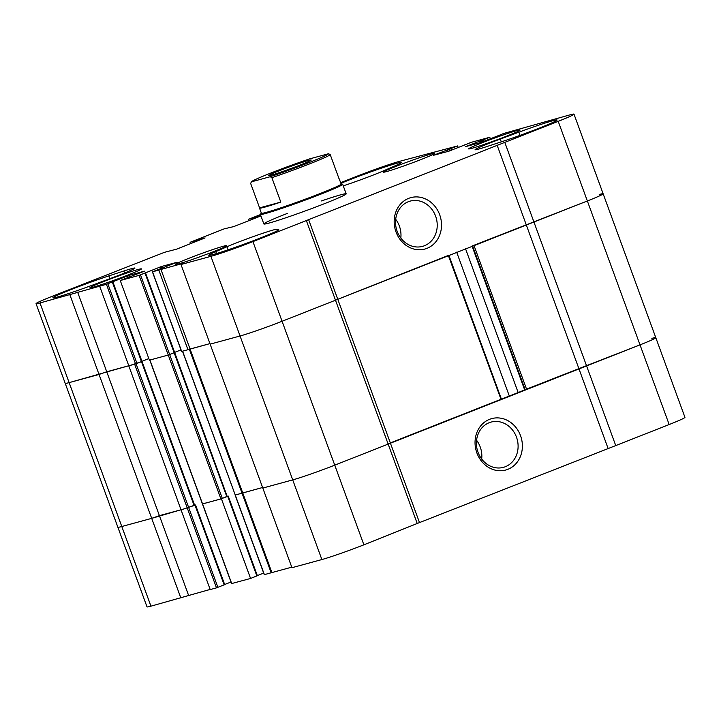 <?xml version="1.0" encoding="UTF-8"?>
<svg xmlns="http://www.w3.org/2000/svg" width="721" height="721" viewBox="0 0 721 721"><rect width="100%" height="100%" fill="white"/><g stroke="black" fill="none" stroke-linecap="round" stroke-linejoin="round"><path stroke-width="1.08" d="M178.547 263.895A27.389 1.253 159.9 0 1 175.275 264.463A27.389 1.253 159.9 0 1 200.564 253.882A27.389 1.253 159.9 0 1 226.718 245.636A27.389 1.253 159.9 0 1 207.702 253.891A27.389 1.253 159.9 0 1 178.547 263.895M93.261 287.165A27.389 1.253 159.9 0 1 89.99 287.733A27.389 1.253 159.9 0 1 115.279 277.143A27.389 1.253 159.9 0 1 141.433 268.906A27.389 1.253 159.9 0 1 122.408 277.152A27.389 1.253 159.9 0 1 93.261 287.165M278.612 229.584A37.249 1.694 159.9 0 1 278.757 229.675A37.249 1.694 159.9 0 1 244.356 244.068A37.249 1.694 159.9 0 1 208.793 255.279A37.249 1.694 159.9 0 1 215.777 251.611L226.98 246.753A29.579 1.352 159.9 0 1 256.748 235.361A29.579 1.352 159.9 0 1 276.873 229.26L278.703 229.837M518.859 132.195A37.249 1.694 159.9 0 1 557.099 120.001A37.249 1.694 159.9 0 1 538.028 128.599A37.249 1.694 159.9 0 1 501.131 141.911L486.188 146.787A29.579 1.352 159.9 0 1 475.076 149.716A29.579 1.352 159.9 0 1 500.266 139.072L518.859 132.195L520.021 135.368M340.88 183.341A37.249 1.694 159.9 0 1 378.958 169.002A37.249 1.694 159.9 0 1 401.246 162.513A37.249 1.694 159.9 0 1 394.261 166.181L383.067 171.039A29.579 1.352 159.9 0 1 343.25 185.829M91.188 285.597A37.249 1.694 159.9 0 1 52.939 297.791A37.249 1.694 159.9 0 1 72.019 289.184A37.249 1.694 159.9 0 1 108.907 275.882L123.85 271.006A29.579 1.352 159.9 0 1 134.962 268.077A29.579 1.352 159.9 0 1 109.772 278.721L91.188 285.597M599.214 194.481A32.869 1.496 159.9 0 1 603.144 193.796A32.869 1.496 159.9 0 1 587.354 200.979L282.082 321.269A32.869 1.496 159.9 0 1 240.057 335.995L210.144 344.151L180.998 264.499L183.17 263.309L152.41 271.844L177.096 262.255L161.378 266.527L139.108 275.377L120.254 280.523L144.416 271.168L128.698 275.44L106.429 284.29L39.979 302.964A32.869 1.496 159.9 0 1 36.05 303.649A32.869 1.496 159.9 0 1 51.831 296.466L164.505 252.314L176.708 249.124L205.07 237.912L190.605 242.094L224.267 228.827L233.667 226.619L260.93 215.939M264.382 574.637L271.88 572.582L242.734 492.93L242.031 493.173L262.606 487.504L242.734 492.93L190.074 349.027L209.946 343.611L181.674 351.433M180.971 349.892L174.626 352.389L180.971 349.892M145.525 272.88L174.68 352.533L168.263 355.038L149.409 360.176L120.254 280.523M148.823 358.598L141.947 361.302L148.823 358.598M112.846 281.794L142.001 361.455L135.584 363.952L128.798 365.799L99.642 286.147M188.56 595.312L159.404 515.659L151.698 518.354L181.007 509.765L159.404 515.659L106.744 371.766L128.78 365.754L69.135 382.626A32.869 1.496 159.9 0 1 65.196 383.302L117.856 527.204A32.869 1.496 -20.1 0 0 121.786 526.519A32.869 1.496 159.9 0 1 117.856 527.204L147.012 606.857A32.869 1.496 -20.1 0 0 150.941 606.172L210.153 589.427M497.968 135.845L503.609 133.493L570.059 114.828A32.869 1.496 159.9 0 1 573.988 114.143A32.869 1.496 159.9 0 1 558.207 121.326L252.927 241.607A32.869 1.496 159.9 0 1 210.911 256.334L180.998 264.499M497.95 135.8L481.34 142.343L465.622 146.624L489.784 137.269L470.93 142.416L464.567 145.056M465.288 144.759L464.513 144.912M465.27 144.714L448.66 151.257L433.474 155.294L457.628 145.939L458.223 147.553M340.636 182.674L357.111 176.185A32.869 1.496 159.9 0 1 399.128 161.45L457.628 145.939M253.963 218.679L253.603 217.697L248.439 219.337L260.434 214.579M253.603 217.697L260.813 215.624M321.494 200.934A43.828 2.001 159.9 0 1 346.179 193.832A43.828 2.001 159.9 0 1 315.744 207.035A43.828 2.001 159.9 0 1 269.104 223.05A43.828 2.001 159.9 0 1 263.868 223.961A43.828 2.001 159.9 0 1 287.3 213.443M386.6 171.58A27.389 1.253 159.9 0 1 383.32 172.148A27.389 1.253 159.9 0 1 408.618 161.567A27.389 1.253 159.9 0 1 434.763 153.33A27.389 1.253 159.9 0 1 415.747 161.576A27.389 1.253 159.9 0 1 386.6 171.58M471.885 148.319A27.389 1.253 159.9 0 1 468.614 148.886A27.389 1.253 159.9 0 1 493.903 138.297A27.389 1.253 159.9 0 1 520.057 130.059A27.389 1.253 159.9 0 1 501.032 138.306A27.389 1.253 159.9 0 1 471.885 148.319M490.361 138.856L489.784 137.269M429.238 153.834L429.04 153.294M180.854 598.015L151.698 518.354L121.786 526.519L151.698 518.354L69.892 294.808M150.941 606.172L69.135 382.626L99.047 374.46L106.744 371.766L77.598 292.104M187.974 349.766L158.827 270.114M271.186 572.825L242.031 493.173L235.244 495.021L242.031 493.173L189.38 349.279L190.074 349.027L160.927 269.375M501.392 399.101L448.877 255.207L335.499 300.215L306.353 220.563M501.528 399.074L390.331 442.919L308.525 219.364M417.315 523.77L335.499 300.215L282.082 321.269A32.869 1.496 159.9 0 1 240.057 335.995L210.144 344.151L262.805 488.054L292.717 479.889A32.869 1.496 -20.1 0 0 334.742 465.162L388.159 444.109L334.742 465.162A32.869 1.496 159.9 0 1 292.717 479.889L262.805 488.054L291.96 567.706L321.872 559.55A32.869 1.496 -20.1 0 0 363.889 544.815L419.487 522.581L390.331 442.919L388.159 444.109L640.014 344.872A32.869 1.496 -20.1 0 0 655.804 337.698A32.869 1.496 159.9 0 1 640.014 344.872L578.891 368.629L497.075 145.074M408.699 198.338A26.65 23.442 74.7 0 0 403.508 243.283A26.65 23.442 74.7 0 0 441.333 228.386A26.65 23.442 74.7 0 0 408.699 198.338M419.487 522.581L615.743 445.587L504.781 142.37M400.822 238.056A23.46 20.639 74.7 0 0 395.703 219.301M408.329 201.718A23.46 20.639 74.7 0 0 396.793 230.242A23.46 20.639 74.7 0 0 422.56 246.366A23.46 20.639 74.7 0 0 436.295 218.301A23.46 20.639 74.7 0 0 410.213 201.096A23.46 20.639 74.7 0 0 408.329 201.718M251.386 181.845L250.656 183.458L259.587 207.873L280.802 202.078L271.871 177.672L270.204 176.717L251.386 181.845A41.088 1.875 159.9 0 1 251.404 181.809A41.088 1.875 159.9 0 1 309.751 158.854L328.56 153.717L330.236 154.673L339.167 179.087A42.458 1.938 -20.1 0 0 339.249 178.889A42.458 1.938 -20.1 0 0 339.059 178.79M341.105 183.954L342.484 184.17A43.828 2.001 159.9 0 1 342.682 184.279A43.828 2.001 159.9 0 1 312.247 197.473A43.828 2.001 159.9 0 1 265.607 213.488A43.828 2.001 159.9 0 1 260.371 214.398A43.828 2.001 159.9 0 1 260.443 214.191L261.363 213.137M330.236 154.673A42.458 1.938 159.9 0 1 271.871 177.672M328.56 153.717A41.088 1.875 159.9 0 1 308.831 162.64A41.088 1.875 159.9 0 1 270.204 176.717M271.457 175.077A22.594 1.027 159.9 0 1 268.753 175.545A22.594 1.027 159.9 0 1 289.626 166.812A22.594 1.027 159.9 0 1 311.193 160.017A22.594 1.027 159.9 0 1 295.502 166.821A22.594 1.027 159.9 0 1 271.457 175.077M259.587 207.873A42.458 1.938 -20.1 0 0 259.506 208.072A42.458 1.938 -20.1 0 0 264.589 207.188A42.458 1.938 -20.1 0 0 280.802 202.078M339.249 178.889L341.132 184.026A42.458 1.938 159.9 0 1 311.643 196.815A42.458 1.938 159.9 0 1 266.464 212.325A42.458 1.938 159.9 0 1 261.39 213.209L259.506 208.072M182.494 351.262L235.226 494.976M608.037 448.282L578.891 368.629L524.654 389.872A24.649 1.127 159.9 0 1 518.165 392.548L509.323 396.027A24.649 1.127 159.9 0 1 501.501 399.028M573.988 114.143L603.144 193.796A32.869 1.496 159.9 0 1 587.354 200.979L472.525 245.834M39.979 302.964L69.135 382.626A32.869 1.496 159.9 0 1 65.196 383.302L36.05 303.649M194.526 505.367L181.061 509.918L128.798 365.799M194.661 505.349L142.001 361.455L128.401 366.016M134.683 364.303L216.489 587.858L210.208 589.571L181.061 509.918L194.607 505.205M227.205 496.454L174.68 352.533L168.263 355.038L149.779 360.067M227.331 496.436L220.914 498.932L202.556 503.898M149.788 360.076L202.439 503.961L221.419 498.797L227.277 496.291M603.144 193.796L655.804 337.698A32.869 1.496 -20.1 0 0 651.865 338.374M271.88 572.582L291.762 567.166M257.334 575.592L263.679 573.087M231.702 583.55L250.575 578.449L257.253 575.755M224.655 584.506L230.999 582M216.489 587.858L224.573 584.677M615.743 445.587L669.169 424.534A32.869 1.496 -20.1 0 0 684.95 417.351L655.804 337.698M221.419 498.797L250.575 578.449M507.863 469.317A26.65 23.442 74.7 0 0 513.055 424.372A26.65 23.442 74.7 0 0 475.229 439.269A26.65 23.442 74.7 0 0 507.863 469.317M481.691 459.034A23.46 20.639 74.7 0 0 476.572 440.279M505.313 466.73A23.46 20.639 74.7 0 0 516.849 438.206A23.46 20.639 74.7 0 0 491.082 422.082A23.46 20.639 74.7 0 0 477.347 450.147A23.46 20.639 74.7 0 0 503.429 467.352A23.46 20.639 74.7 0 0 505.313 466.73M524.663 389.899L472.03 246.086M216.498 253.567L215.777 251.611M277.396 230.702L276.873 229.26M228.097 249.817L226.98 246.753M501.293 141.857L500.266 139.072M109.925 278.666L108.907 275.882M124.58 273.007L123.85 271.006M480.664 142.533L480.069 140.901M482.088 142.1L481.466 140.406M482.7 141.875L482.097 140.234M484.079 141.325L483.503 139.748M447.984 151.446L447.39 149.815M449.408 151.013L448.795 149.319M450.021 150.788L449.417 149.148M451.4 150.247L450.823 148.661M457.682 147.769L457.105 146.183M249.042 220.617L248.565 219.319M251.458 219.671L251.079 218.634M252.846 219.121L252.485 218.139M255.342 218.139L255.009 217.21M190.686 243.617L190.209 242.31M193.102 242.662L192.723 241.625M194.481 242.121L194.12 241.138M195.607 241.679L195.247 240.697M196.986 241.129L196.644 240.201M135.584 363.952L106.429 284.29M136.981 363.456L107.835 283.804M194.129 505.583L112.323 282.037M127.896 277.567L127.302 275.936M129.32 277.134L128.698 275.44M220.914 498.932L139.108 275.377M222.32 498.445L140.514 274.89M226.809 496.67L145.002 273.124M160.576 268.654L159.981 267.022M162 268.221L161.378 266.527M181.692 351.478L152.537 271.826M321.872 559.55L210.911 256.334M363.889 544.815L252.927 241.607M669.169 424.534L558.207 121.326M264.4 574.682L182.62 351.226M500.996 399.317L448.336 255.423M525.185 389.728L472.543 245.879M526.591 389.232L473.931 245.338M217.895 587.363L136.089 363.817M231.72 583.595L149.914 360.04M227.71 496.318L256.856 575.971M195.031 505.232L224.177 584.893M518.165 392.548L465.505 248.655M509.323 396.027L456.663 252.143M248.439 219.337L248.925 220.671M190.074 242.337L190.56 243.662M152.41 271.844L181.557 351.506M346.179 193.832L342.682 184.279M263.868 223.961L260.371 214.398M264.265 574.7L235.118 495.048M257.379 575.737L228.233 496.075M231.585 583.613L202.439 503.961M224.709 584.65L195.553 504.997"/></g></svg>
